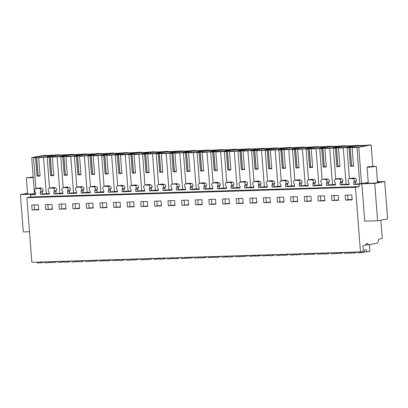<?xml version="1.0" encoding="UTF-8"?>
<svg xmlns="http://www.w3.org/2000/svg" width="408" height="408" viewBox="0 0 408 408"><rect width="100%" height="100%" fill="white"/><g stroke="black" fill="none" stroke-linecap="round" stroke-linejoin="round"><path stroke-width="0.61" d="M29.488 231.734L23.276 231.928L20.4 194.545L33.247 194.142L30.437 194.662L30.61 196.972L26.867 197.666L31.839 262.283L360.468 251.92L363.339 251.384L362.916 245.846L365.68 245.33L366.007 243.867L367.756 243.54L368.296 244.846L376.722 243.28A3.713 2.02 -91.8 0 0 378.435 239.216L382.25 238.507L380.837 220.157M368.245 182.473L359.734 183.773A7.711 0.536 175.6 0 1 355.873 184.084L355.725 182.167L356.368 180.943C356.796 179.704 356.383 178.842 355.128 178.362L354.21 178.087A7.711 0.536 -4.4 0 1 351.543 178.169L349.671 178.515L353.119 178.735A1.851 1.545 79.5 0 1 354.139 181.361L353.66 182.549L355.725 182.167M26.867 197.666L355.495 187.303L359.239 186.609L359.065 184.299L353.807 184.467L355.873 184.084M359.065 184.299L361.881 183.779L374.728 183.371L384.724 181.514L387.6 218.897L377.604 220.754L374.728 183.371M377.497 181.744L384.724 181.514M377.431 180.887L377.808 180.815L377.425 180.826M20.4 194.545L27.545 193.219M30.437 194.662L35.69 194.499L35.542 192.581L34.884 191.429A1.851 1.545 79.5 0 1 35.496 188.751L38.893 188.317L39.678 188.618A1.851 1.545 79.5 0 1 40.698 191.245L40.219 192.433L42.279 192.051L42.922 190.827C43.355 189.587 42.942 188.726 41.682 188.246L40.769 187.971A7.711 0.536 -4.4 0 1 38.102 188.052L36.225 188.404M35.914 188.552L33.527 157.508L31.691 157.57L34.496 194.029L35.654 193.994M377.512 181.963A6.727 0.469 175.6 0 1 379.619 182.141A6.727 0.469 175.6 0 1 376.145 182.825A6.727 0.469 175.6 0 1 369.286 183.33A6.727 0.469 175.6 0 1 366.2 183.172A6.727 0.469 175.6 0 1 368.261 182.677M34.471 193.673A6.727 0.469 175.6 0 1 28.591 194.075A6.727 0.469 175.6 0 1 25.505 193.917A6.727 0.469 175.6 0 1 27.56 193.417M377.879 181.728L377.808 180.815M355.495 187.303L360.468 251.92M32.11 209.993L38.729 209.783L38.347 204.847L31.727 205.056L32.11 209.993L38.699 209.401M277.415 202.256L277.032 197.319L283.652 197.11L284.034 202.052L277.415 202.256L284.004 201.664M263.782 202.689L263.405 197.747L270.025 197.538L270.402 202.48L263.782 202.689L270.377 202.093M304.669 201.399L304.286 196.462L310.906 196.253L311.289 201.19L304.669 201.399L311.258 200.807M291.042 201.827L290.659 196.891L297.279 196.681L297.661 201.618L291.042 201.827L297.631 201.236M113.878 207.417L113.495 202.475L120.115 202.266L120.498 207.208L113.878 207.417L120.467 206.82M100.251 207.845L99.868 202.909L106.488 202.7L106.871 207.636L100.251 207.845L106.84 207.254M141.132 206.555L140.755 201.618L147.37 201.409L147.752 206.346L141.132 206.555L147.721 205.964M127.505 206.984L127.123 202.047L133.742 201.838L134.125 206.774L127.505 206.984L134.094 206.392M59.364 209.136L58.987 204.194L65.606 203.985L65.984 208.927L59.364 209.136L65.953 208.539M45.737 209.564L45.359 204.627L51.974 204.418L52.357 209.355L45.737 209.564L52.326 208.972M86.618 208.274L86.241 203.337L92.861 203.128L93.238 208.065L86.618 208.274L93.213 207.682M72.991 208.702L72.614 203.765L79.234 203.556L79.611 208.498L72.991 208.702L79.58 208.111M222.901 203.98L222.518 199.038L229.138 198.829L229.52 203.77L222.901 203.98L229.49 203.383M209.273 204.408L208.891 199.466L215.511 199.262L215.893 204.199L209.273 204.408L215.863 203.811M250.155 203.118L249.778 198.181L256.397 197.972L256.775 202.909L250.155 203.118L256.744 202.526M236.528 203.546L236.15 198.609L242.77 198.4L243.148 203.337L236.528 203.546L243.117 202.954M168.387 205.698L168.009 200.756L174.629 200.547L175.006 205.489L168.387 205.698L174.976 205.102M154.76 206.127L154.382 201.19L161.002 200.981L161.379 205.918L154.76 206.127L161.349 205.53M195.646 204.836L195.264 199.9L201.884 199.691L202.266 204.627L195.646 204.836L202.235 204.245M182.019 205.265L181.636 200.328L188.256 200.119L188.634 205.056L182.019 205.265L188.608 204.673M331.923 200.537L331.546 195.6L338.166 195.391L338.543 200.328L331.923 200.537L338.512 199.946M318.296 200.971L317.919 196.029L324.533 195.82L324.916 200.761L318.296 200.971L324.885 200.374M345.55 200.109L352.17 199.9L351.793 194.963L345.173 195.172L345.55 200.109L348.05 199.645L347.703 195.09M30.61 196.972L359.239 186.609M40.219 192.433L40.361 194.351L49.317 194.07L49.174 192.153L48.511 190.995A1.851 1.545 79.5 0 1 49.123 188.323L49.852 187.971L53.305 188.19A1.851 1.545 79.5 0 1 54.325 190.811L53.846 192.005L53.994 193.922L62.949 193.637L62.801 191.724L62.138 190.567A1.851 1.545 79.5 0 1 62.75 187.894L63.485 187.542L66.932 187.762A1.851 1.545 79.5 0 1 67.952 190.383L67.473 191.576L67.621 193.489L76.577 193.208L76.429 191.296L75.766 190.138A1.851 1.545 79.5 0 1 76.378 187.461L79.779 187.027L80.56 187.333A1.851 1.545 79.5 0 1 81.58 189.955L81.1 191.148L81.248 193.061L90.204 192.78L90.056 190.862L89.393 189.71A1.851 1.545 79.5 0 1 90.01 187.032L90.739 186.68L94.187 186.9A1.851 1.545 79.5 0 1 95.207 189.526L94.727 190.714L94.875 192.632L99.741 192.479L103.831 192.346L103.683 190.434L103.025 189.276A1.851 1.545 79.5 0 1 103.637 186.604L104.366 186.252L107.814 186.471A1.851 1.545 79.5 0 1 108.839 189.093L108.355 190.286L108.502 192.204L117.458 191.918L117.31 190.006L116.652 188.848A1.851 1.545 79.5 0 1 117.264 186.175L117.994 185.824L120.661 185.737L121.446 186.043A1.851 1.545 79.5 0 1 122.466 188.664L121.982 189.858L122.13 191.77L131.085 191.49L130.937 189.572L130.279 188.419A1.851 1.545 79.5 0 1 130.891 185.742L134.293 185.309L135.074 185.609A1.851 1.545 79.5 0 1 136.094 188.236L135.614 189.429L135.762 191.342L144.718 191.061L144.57 189.144L143.907 187.986A1.851 1.545 79.5 0 1 144.519 185.314L145.248 184.962L148.701 185.181A1.851 1.545 79.5 0 1 149.721 187.808L149.241 188.996L149.389 190.913L154.255 190.76L158.345 190.628L158.197 188.715L157.534 187.558A1.851 1.545 79.5 0 1 158.146 184.885L158.88 184.533L162.328 184.753A1.851 1.545 79.5 0 1 163.348 187.374L162.869 188.567L163.016 190.485L171.972 190.199L171.824 188.287L171.161 187.129A1.851 1.545 79.5 0 1 171.773 184.457L172.507 184.105L175.175 184.018L175.955 184.324A1.851 1.545 79.5 0 1 176.975 186.946L176.496 188.139L176.644 190.052L185.599 189.771L185.451 187.853L184.788 186.701A1.851 1.545 79.5 0 1 185.405 184.023L188.802 183.59L189.582 183.891A1.851 1.545 79.5 0 1 190.602 186.517L190.123 187.706L190.271 189.623L199.226 189.343L199.079 187.425L198.421 186.267A1.851 1.545 79.5 0 1 199.033 183.595L199.762 183.243L203.209 183.462A1.851 1.545 79.5 0 1 204.235 186.084L203.75 187.277L203.898 189.195L212.854 188.909L212.706 186.997L212.048 185.839A1.851 1.545 79.5 0 1 212.66 183.166L213.389 182.815L216.842 183.034A1.851 1.545 79.5 0 1 217.862 185.655L217.382 186.849L217.525 188.761L226.481 188.481L226.338 186.568L225.675 185.411A1.851 1.545 79.5 0 1 226.287 182.733L229.689 182.299L230.469 182.606A1.851 1.545 79.5 0 1 231.489 185.227L231.01 186.42L231.157 188.333L240.113 188.052L239.965 186.135L239.302 184.982A1.851 1.545 79.5 0 1 239.914 182.305L243.316 181.871L244.096 182.172A1.851 1.545 79.5 0 1 245.116 184.799L244.637 185.987L244.785 187.904L253.74 187.624L253.592 185.706L252.929 184.549A1.851 1.545 79.5 0 1 253.541 181.876L254.276 181.524L257.723 181.744A1.851 1.545 79.5 0 1 258.743 184.365L258.264 185.558L258.412 187.476L267.368 187.19L267.22 185.278L266.557 184.12A1.851 1.545 79.5 0 1 267.174 181.448L267.903 181.096L271.351 181.315A1.851 1.545 79.5 0 1 272.371 183.937L271.891 185.13L272.039 187.042L280.995 186.762L280.847 184.85L280.189 183.692A1.851 1.545 79.5 0 1 280.801 181.014L284.197 180.581L284.978 180.887A1.851 1.545 79.5 0 1 286.003 183.508L285.518 184.702L285.666 186.614L294.622 186.334L294.474 184.416L293.816 183.263A1.851 1.545 79.5 0 1 294.428 180.586L295.157 180.234L298.61 180.453A1.851 1.545 79.5 0 1 299.63 183.08L299.146 184.268L299.293 186.186L304.164 186.033L308.249 185.9L308.101 183.988L307.443 182.83A1.851 1.545 79.5 0 1 308.055 180.157L308.785 179.806L312.237 180.025A1.851 1.545 79.5 0 1 313.257 182.646L312.778 183.84L312.926 185.757L321.876 185.472L321.733 183.559L321.07 182.401A1.851 1.545 79.5 0 1 321.683 179.729L322.412 179.377L325.084 179.291L325.865 179.596A1.851 1.545 79.5 0 1 326.885 182.218L326.405 183.411L326.553 185.324L335.509 185.043L335.361 183.126L334.698 181.973A1.851 1.545 79.5 0 1 335.31 179.296L338.711 178.862L339.492 179.163A1.851 1.545 79.5 0 1 340.512 181.79L340.032 182.983L340.18 184.895L349.136 184.615L348.988 182.697L348.325 181.54A1.851 1.545 79.5 0 1 348.937 178.867L349.671 178.515M353.807 184.467L353.66 182.549M372.81 166.331L371.168 144.947L370.158 144.978A8.991 0.627 -4.4 0 1 358.545 145.345L356.531 145.411A8.991 0.627 -4.4 0 1 344.918 145.773L342.904 145.84A8.991 0.627 -4.4 0 1 331.291 146.207L329.276 146.268A8.991 0.627 -4.4 0 1 317.664 146.635L315.644 146.696A8.991 0.627 -4.4 0 1 304.036 147.064L302.017 147.13A8.991 0.627 -4.4 0 1 290.409 147.492L288.39 147.558A8.991 0.627 -4.4 0 1 276.777 147.925L274.762 147.987A8.991 0.627 -4.4 0 1 263.15 148.354L261.135 148.415A8.991 0.627 -4.4 0 1 249.523 148.782L247.508 148.849A8.991 0.627 -4.4 0 1 235.895 149.216L233.876 149.277A8.991 0.627 -4.4 0 1 222.268 149.644L220.249 149.705A8.991 0.627 -4.4 0 1 208.641 150.073L206.621 150.139A8.991 0.627 -4.4 0 1 195.014 150.501L192.994 150.567A8.991 0.627 -4.4 0 1 181.381 150.934L179.367 150.996A8.991 0.627 -4.4 0 1 167.754 151.363L165.74 151.424A8.991 0.627 -4.4 0 1 154.127 151.791L152.113 151.858A8.991 0.627 -4.4 0 1 140.5 152.22L138.48 152.286A8.991 0.627 -4.4 0 1 126.873 152.653L124.853 152.714A8.991 0.627 -4.4 0 1 113.246 153.082L111.226 153.143A8.991 0.627 -4.4 0 1 99.613 153.51L97.599 153.576A8.991 0.627 -4.4 0 1 85.986 153.938L83.972 154.005A8.991 0.627 -4.4 0 1 72.359 154.372L70.344 154.433A8.991 0.627 -4.4 0 1 58.732 154.8L56.712 154.861A8.991 0.627 -4.4 0 1 45.104 155.229L31.691 157.57M371.168 144.947L358.765 147.252L361.57 183.712M359.734 183.773L356.929 147.314L358.765 147.252M349.36 178.668L346.973 147.625A7.711 0.536 -4.4 0 0 349.013 147.773L350.436 166.234A7.711 0.536 -4.4 0 0 353.552 166.138L352.13 147.676A7.711 0.536 -4.4 0 0 356.929 147.314M377.604 220.754L364.757 221.161L361.881 183.779M40.361 194.351L42.427 193.968A7.711 0.536 -4.4 0 0 46.288 193.657L43.483 157.197L47.155 157.08A7.711 0.536 -4.4 0 0 49.2 157.228L50.312 156.84L55.763 156.667L52.316 157.131A7.711 0.536 -4.4 0 0 57.11 156.764L60.782 156.652A7.711 0.536 -4.4 0 0 62.827 156.799L63.944 156.412L69.391 156.239L65.943 156.703A7.711 0.536 -4.4 0 0 70.742 156.335L74.414 156.218A7.711 0.536 -4.4 0 0 76.454 156.366L77.571 155.984L83.023 155.81L79.57 156.269A7.711 0.536 -4.4 0 0 84.369 155.907L88.041 155.79A7.711 0.536 -4.4 0 0 90.081 155.938L91.198 155.55L96.65 155.382L93.197 155.841A7.711 0.536 -4.4 0 0 97.997 155.479L101.668 155.361A7.711 0.536 -4.4 0 0 103.714 155.509L104.825 155.122L110.277 154.948L106.825 155.412A7.711 0.536 -4.4 0 0 111.624 155.045L115.296 154.933A7.711 0.536 -4.4 0 0 117.341 155.081L118.453 154.693L123.904 154.52L120.452 154.979A7.711 0.536 -4.4 0 0 125.251 154.617L128.923 154.499A7.711 0.536 -4.4 0 0 130.968 154.647L132.08 154.26L137.532 154.091L134.084 154.55A7.711 0.536 -4.4 0 0 138.878 154.188L142.55 154.071A7.711 0.536 -4.4 0 0 144.595 154.219L145.707 153.831L151.159 153.658L147.711 154.122A7.711 0.536 -4.4 0 0 152.51 153.76L156.177 153.643A7.711 0.536 -4.4 0 0 158.222 153.791L159.339 153.403L164.786 153.23L161.339 153.694A7.711 0.536 -4.4 0 0 166.138 153.326L169.81 153.214A7.711 0.536 -4.4 0 0 171.85 153.362L172.966 152.975L178.418 152.801L174.966 153.26A7.711 0.536 -4.4 0 0 179.765 152.898L183.437 152.781A7.711 0.536 -4.4 0 0 185.477 152.929L186.594 152.541L192.046 152.373L188.593 152.832A7.711 0.536 -4.4 0 0 193.392 152.47L197.064 152.352A7.711 0.536 -4.4 0 0 199.109 152.5L200.221 152.113L205.673 151.939L202.22 152.403A7.711 0.536 -4.4 0 0 207.019 152.036L210.691 151.924A7.711 0.536 -4.4 0 0 212.736 152.072L213.848 151.684L219.3 151.511L215.852 151.975A7.711 0.536 -4.4 0 0 220.646 151.608L224.318 151.49A7.711 0.536 -4.4 0 0 226.364 151.643L227.475 151.256L232.927 151.082L229.48 151.541A7.711 0.536 -4.4 0 0 234.274 151.179L237.946 151.062A7.711 0.536 -4.4 0 0 239.991 151.21L241.102 150.822L246.554 150.654L243.107 151.113A7.711 0.536 -4.4 0 0 247.906 150.751L251.578 150.634A7.711 0.536 -4.4 0 0 253.618 150.781L254.735 150.394L260.187 150.221L256.734 150.685A7.711 0.536 -4.4 0 0 261.533 150.317L265.205 150.205A7.711 0.536 -4.4 0 0 267.245 150.353L268.362 149.966L273.814 149.792L270.361 150.251A7.711 0.536 -4.4 0 0 275.16 149.889L278.832 149.772A7.711 0.536 -4.4 0 0 280.872 149.92L281.989 149.537L287.441 149.364L283.988 149.823A7.711 0.536 -4.4 0 0 288.788 149.461L292.46 149.343A7.711 0.536 -4.4 0 0 294.505 149.491L295.616 149.104L301.068 148.935L297.616 149.394A7.711 0.536 -4.4 0 0 302.415 149.032L306.087 148.915A7.711 0.536 -4.4 0 0 308.132 149.063L309.244 148.675L314.695 148.502L311.248 148.966A7.711 0.536 -4.4 0 0 316.042 148.599L319.714 148.486A7.711 0.536 -4.4 0 0 321.759 148.634L322.871 148.247L328.323 148.073L324.875 148.532A7.711 0.536 -4.4 0 0 329.669 148.17L333.341 148.053A7.711 0.536 -4.4 0 0 335.386 148.201L336.503 147.813L341.95 147.645L338.502 148.104A7.711 0.536 -4.4 0 0 343.301 147.742L346.973 147.625M33.527 157.508A7.711 0.536 -4.4 0 0 35.572 157.656L36.99 176.118A7.711 0.536 -4.4 0 0 40.106 176.021L38.689 157.559A7.711 0.536 -4.4 0 0 43.483 157.197M42.427 193.968L42.279 192.051M366.109 243.846L366.542 244.902L368.296 244.846M34.257 204.974L34.609 209.528M279.562 197.243L279.913 201.792M265.934 197.671L266.281 202.225M306.816 196.381L307.168 200.935M293.189 196.809L293.541 201.363M116.025 202.399L116.377 206.953M102.398 202.827L102.75 207.381M143.279 201.537L143.631 206.091M129.652 201.965L130.004 206.519M61.511 204.117L61.863 208.672M47.884 204.546L48.236 209.1M88.771 203.255L89.117 207.81M75.143 203.689L75.49 208.238M225.048 198.961L225.4 203.51M211.421 199.39L211.772 203.944M252.307 198.099L252.654 202.654M238.675 198.528L239.027 203.082M170.539 200.68L170.886 205.229M156.912 201.108L157.259 205.663M197.793 199.818L198.145 204.372M184.166 200.246L184.518 204.801M334.075 195.519L334.422 200.073M320.443 195.952L320.795 200.506M352.14 199.517L348.05 199.645M343.301 147.742L346.106 184.202L349.095 184.11M346.106 184.202A7.711 0.536 175.6 0 1 342.246 184.513L342.098 182.595L340.032 182.983M340.18 184.895L342.246 184.513M338.711 178.862L340.583 178.515L341.501 178.791C342.756 179.27 343.169 180.127 342.74 181.376L342.098 182.595M336.044 178.949L337.916 178.597A7.711 0.536 -4.4 0 0 340.583 178.515M326.553 185.324L328.619 184.941A7.711 0.536 175.6 0 0 332.479 184.63L335.468 184.538M328.619 184.941L328.471 183.029L326.405 183.411M325.084 179.291L326.956 178.944L327.869 179.224C329.129 179.699 329.542 180.56 329.113 181.805L328.471 183.029M322.412 179.377L324.289 179.03A7.711 0.536 -4.4 0 0 326.956 178.944M312.926 185.757L314.986 185.37A7.711 0.536 175.6 0 0 318.847 185.064L321.841 184.967M314.986 185.37L314.838 183.457L312.778 183.84M311.457 179.724L313.329 179.372L314.242 179.653C315.496 180.127 315.909 180.989 315.486 182.233L314.838 183.457M308.785 179.806L310.661 179.459A7.711 0.536 -4.4 0 0 313.329 179.372M299.293 186.186L301.359 185.803A7.711 0.536 175.6 0 0 305.22 185.492L308.213 185.395M301.359 185.803L301.211 183.886L299.146 184.268M297.825 180.152L299.702 179.806L300.614 180.081C301.869 180.555 302.282 181.417 301.854 182.662L301.211 183.886M295.157 180.234L297.034 179.887A7.711 0.536 -4.4 0 0 299.702 179.806M285.666 186.614L287.732 186.232A7.711 0.536 175.6 0 0 291.593 185.921L294.586 185.829M287.732 186.232L287.584 184.314L285.518 184.702M284.197 180.581L286.074 180.234L286.987 180.509C288.242 180.989 288.655 181.846 288.226 183.095L287.584 184.314M281.53 180.667L283.402 180.316A7.711 0.536 -4.4 0 0 286.074 180.234M272.039 187.042L274.105 186.66A7.711 0.536 175.6 0 0 277.965 186.349L280.954 186.257M274.105 186.66L273.957 184.748L271.891 185.13M270.57 181.014L272.447 180.662L273.36 180.943C274.615 181.417 275.028 182.279 274.599 183.524L273.957 184.748M267.903 181.096L269.775 180.749A7.711 0.536 -4.4 0 0 272.447 180.662M258.412 187.476L260.477 187.088A7.711 0.536 175.6 0 0 264.338 186.782L267.327 186.686M260.477 187.088L260.329 185.176L258.264 185.558M256.943 181.443L258.815 181.091L259.733 181.371C260.987 181.846 261.4 182.708 260.972 183.952L260.329 185.176M254.276 181.524L256.147 181.178A7.711 0.536 -4.4 0 0 258.815 181.091M244.785 187.904L246.85 187.522A7.711 0.536 175.6 0 0 250.711 187.211L253.7 187.114M246.85 187.522L246.702 185.604L244.637 185.987M243.316 181.871L245.188 181.524L246.106 181.8C247.36 182.279 247.773 183.136 247.345 184.38L246.702 185.604M240.649 181.958L242.52 181.606A7.711 0.536 -4.4 0 0 245.188 181.524M231.157 188.333L233.218 187.95A7.711 0.536 175.6 0 0 237.084 187.639L240.072 187.547M233.218 187.95L233.075 186.033L231.01 186.42M229.689 182.299L231.56 181.953L232.473 182.228C233.728 182.708 234.146 183.569 233.718 184.814L233.075 186.033M227.016 182.386L228.893 182.039A7.711 0.536 -4.4 0 0 231.56 181.953M217.525 188.761L219.591 188.379A7.711 0.536 175.6 0 0 223.451 188.068L226.445 187.976M219.591 188.379L219.443 186.466L217.382 186.849M216.056 182.733L217.933 182.381L218.846 182.662C220.101 183.136 220.514 183.998 220.085 185.242L219.443 186.466M213.389 182.815L215.266 182.468A7.711 0.536 -4.4 0 0 217.933 182.381M203.898 189.195L205.964 188.807A7.711 0.536 175.6 0 0 209.824 188.501L212.818 188.404M205.964 188.807L205.816 186.895L203.75 187.277M202.429 183.161L204.306 182.815L205.219 183.09C206.474 183.564 206.887 184.426 206.458 185.671L205.816 186.895M199.762 183.243L201.639 182.896A7.711 0.536 -4.4 0 0 204.306 182.815M190.271 189.623L192.336 189.241A7.711 0.536 175.6 0 0 196.197 188.929L199.186 188.833M192.336 189.241L192.188 187.323L190.123 187.706M188.802 183.59L190.679 183.243L191.592 183.518C192.846 183.998 193.259 184.855 192.831 186.104L192.188 187.323M186.135 183.677L188.006 183.325A7.711 0.536 -4.4 0 0 190.679 183.243M176.644 190.052L178.709 189.669A7.711 0.536 175.6 0 0 182.57 189.358L185.558 189.266M178.709 189.669L178.561 187.756L176.496 188.139M175.175 184.018L177.046 183.671L177.964 183.947C179.219 184.426 179.632 185.288 179.204 186.532L178.561 187.756M172.507 184.105L174.379 183.758A7.711 0.536 -4.4 0 0 177.046 183.671M163.016 190.485L165.082 190.097A7.711 0.536 175.6 0 0 168.943 189.786L171.931 189.695M165.082 190.097L164.934 188.185L162.869 188.567M161.548 184.452L163.419 184.1L164.337 184.38C165.592 184.855 166.005 185.716 165.577 186.961L164.934 188.185M158.88 184.533L160.752 184.186A7.711 0.536 -4.4 0 0 163.419 184.1M149.389 190.913L151.455 190.531A7.711 0.536 175.6 0 0 155.315 190.22L158.304 190.123M151.455 190.531L151.307 188.613L149.241 188.996M147.92 184.88L149.792 184.533L150.705 184.809C151.965 185.283 152.378 186.145 151.949 187.389L151.307 188.613M145.248 184.962L147.125 184.615A7.711 0.536 -4.4 0 0 149.792 184.533M135.762 191.342L137.822 190.959A7.711 0.536 175.6 0 0 141.683 190.648L144.677 190.556M137.822 190.959L137.674 189.042L135.614 189.429M134.293 185.309L136.165 184.962L137.078 185.237C138.332 185.716 138.746 186.573 138.322 187.823L137.674 189.042M131.621 185.395L133.498 185.043A7.711 0.536 -4.4 0 0 136.165 184.962M122.13 191.77L124.195 191.388A7.711 0.536 175.6 0 0 128.056 191.077L131.05 190.985M124.195 191.388L124.047 189.475L121.982 189.858M120.661 185.737L122.538 185.39L123.451 185.671C124.705 186.145 125.118 187.007 124.69 188.251L124.047 189.475M117.994 185.824L119.87 185.477A7.711 0.536 -4.4 0 0 122.538 185.39M108.502 192.204L110.568 191.816A7.711 0.536 175.6 0 0 114.429 191.51L117.422 191.413M110.568 191.816L110.42 189.904L108.355 190.286M107.034 186.17L108.911 185.819L109.823 186.099C111.078 186.573 111.491 187.435 111.063 188.68L110.42 189.904M104.366 186.252L106.238 185.905A7.711 0.536 -4.4 0 0 108.911 185.819M94.875 192.632L96.941 192.25A7.711 0.536 175.6 0 0 100.802 191.939L103.79 191.842M96.941 192.25L96.793 190.332L94.727 190.714M93.407 186.599L95.283 186.252L96.196 186.527C97.451 187.002 97.864 187.864 97.436 189.108L96.793 190.332M90.739 186.68L92.611 186.334A7.711 0.536 -4.4 0 0 95.283 186.252M81.248 193.061L83.314 192.678A7.711 0.536 175.6 0 0 87.174 192.367L90.163 192.275M83.314 192.678L83.166 190.76L81.1 191.148M79.779 187.027L81.651 186.68L82.569 186.956C83.824 187.435 84.237 188.292 83.808 189.541L83.166 190.76M77.112 187.114L78.984 186.762A7.711 0.536 -4.4 0 0 81.651 186.68M67.621 193.489L69.686 193.106A7.711 0.536 175.6 0 0 73.547 192.795L76.536 192.704M69.686 193.106L69.538 191.194L67.473 191.576M66.152 187.461L68.024 187.109L68.942 187.389C70.196 187.864 70.609 188.726 70.181 189.97L69.538 191.194M63.485 187.542L65.357 187.196A7.711 0.536 -4.4 0 0 68.024 187.109M53.994 193.922L56.054 193.535A7.711 0.536 175.6 0 0 59.92 193.229L62.908 193.132M56.054 193.535L55.911 191.622L53.846 192.005M52.525 187.889L54.397 187.537L55.309 187.818C56.564 188.292 56.982 189.154 56.554 190.398L55.911 191.622M49.852 187.971L51.729 187.624A7.711 0.536 -4.4 0 0 54.397 187.537M46.288 193.657L49.281 193.56M38.893 188.317L40.769 187.971M352.339 178.434L354.21 178.087M349.013 147.773L350.13 147.385L355.582 147.212L352.13 147.676M35.572 157.656L36.684 157.269L42.136 157.1L38.689 157.559M41.534 155.871L53.407 155.499L45.788 156.917L33.91 157.289L41.534 155.871L41.621 157.049M327.721 146.849L320.096 148.267L331.974 147.89L339.594 146.472L327.721 146.849L327.808 148.022M115.678 154.714L127.556 154.336L135.175 152.918L123.298 153.296L115.678 154.714M341.348 146.421L353.226 146.044L345.601 147.461L333.724 147.834L341.348 146.421L341.44 147.594M162.43 152.062L154.811 153.479L142.933 153.852L150.557 152.434L162.43 152.062M74.797 155.999L86.669 155.626L94.294 154.209L82.416 154.586L74.797 155.999M230.571 149.915L222.952 151.327L211.074 151.705L218.698 150.287L230.571 149.915M306.469 148.696L318.347 148.318L325.966 146.906L314.094 147.278L306.469 148.696M80.662 154.637L73.042 156.055L61.164 156.432L68.789 155.014L80.662 154.637M129.305 154.28L141.183 153.908L148.803 152.49L136.93 152.867L129.305 154.28M88.424 155.57L100.297 155.198L107.921 153.78L96.043 154.153L88.424 155.57M55.162 155.443L47.537 156.861L59.415 156.488L67.034 155.071L55.162 155.443L55.248 156.616M265.588 149.986L277.46 149.609L285.085 148.191L273.207 148.568L265.588 149.986M298.712 147.762L291.088 149.18L279.215 149.552L286.834 148.14L298.712 147.762M312.339 147.334L304.72 148.752L292.842 149.124L300.461 147.706L312.339 147.334M232.325 149.858L224.701 151.276L236.579 150.899L244.198 149.481L232.325 149.858L232.412 151.031M245.953 149.425L238.328 150.843L250.206 150.47L257.825 149.053L245.953 149.425L246.044 150.603M205.066 150.715L197.446 152.133L209.324 151.761L216.944 150.343L205.066 150.715L205.158 151.888M164.184 152.006L176.062 151.633L168.438 153.046L156.56 153.423L164.184 152.006L164.276 153.179M177.811 151.577L170.192 152.995L182.065 152.618L189.689 151.2L177.811 151.577L177.903 152.75M109.67 153.724L121.548 153.352L113.924 154.765L102.051 155.142L109.67 153.724L109.762 154.897M354.975 145.988L366.853 145.615L359.229 147.033L347.356 147.405L354.975 145.988L355.067 147.161M251.96 150.414L263.833 150.042L271.458 148.624L259.58 148.996L251.96 150.414M191.439 151.144L183.819 152.561L195.692 152.189L203.317 150.771L191.439 151.144L191.531 152.322M351.456 165.862L353.522 165.786M350.436 166.234L351.466 166.041L350.049 147.579M47.155 157.08L49.547 188.119M38.01 175.751L40.081 175.669M36.99 176.118L38.026 175.93L36.603 157.468M335.386 148.201L336.809 166.663A7.711 0.536 -4.4 0 0 339.92 166.566L338.502 148.104M335.733 179.097L333.341 148.053M332.479 184.63L329.669 148.17M321.759 148.634L323.177 167.096A7.711 0.536 -4.4 0 0 326.293 166.994L324.875 148.532M322.106 179.525L319.714 148.486M318.847 185.064L316.042 148.599M308.132 149.063L309.55 167.525A7.711 0.536 -4.4 0 0 312.666 167.428L311.248 148.966M308.474 179.954L306.087 148.915M305.22 185.492L302.415 149.032M294.505 149.491L295.922 167.953A7.711 0.536 -4.4 0 0 299.038 167.856L297.616 149.394M294.846 180.387L292.46 149.343M291.593 185.921L288.788 149.461M280.872 149.92L282.295 168.382A7.711 0.536 -4.4 0 0 285.411 168.285L283.988 149.823M281.219 180.815L278.832 149.772M277.965 186.349L275.16 149.889M267.245 150.353L268.668 168.815A7.711 0.536 -4.4 0 0 271.784 168.713L270.361 150.251M267.592 181.244L265.205 150.205M264.338 186.782L261.533 150.317M253.618 150.781L255.041 169.244A7.711 0.536 -4.4 0 0 258.157 169.147L256.734 150.685M253.965 181.672L251.578 150.634M250.711 187.211L247.906 150.751M239.991 151.21L241.414 169.672A7.711 0.536 -4.4 0 0 244.525 169.575L243.107 151.113M240.338 182.106L237.946 151.062M237.084 187.639L234.274 151.179M226.364 151.643L227.781 170.1A7.711 0.536 -4.4 0 0 230.897 170.003L229.48 151.541M226.71 182.534L224.318 151.49M223.451 188.068L220.646 151.608M212.736 152.072L214.154 170.534A7.711 0.536 -4.4 0 0 217.27 170.432L215.852 151.975M213.078 182.963L210.691 151.924M209.824 188.501L207.019 152.036M199.109 152.5L200.527 170.962A7.711 0.536 -4.4 0 0 203.643 170.865L202.22 152.403M199.451 183.391L197.064 152.352M196.197 188.929L193.392 152.47M185.477 152.929L186.9 171.391A7.711 0.536 -4.4 0 0 190.016 171.294L188.593 152.832M185.824 183.824L183.437 152.781M182.57 189.358L179.765 152.898M171.85 153.362L173.273 171.819A7.711 0.536 -4.4 0 0 176.389 171.722L174.966 153.26M172.196 184.253L169.81 153.214M168.943 189.786L166.138 153.326M158.222 153.791L159.645 172.252A7.711 0.536 -4.4 0 0 162.756 172.151L161.339 153.694M158.569 184.681L156.177 153.643M155.315 190.22L152.51 153.76M144.595 154.219L146.013 172.681A7.711 0.536 -4.4 0 0 149.129 172.584L147.711 154.122M144.942 185.115L142.55 154.071M141.683 190.648L138.878 154.188M130.968 154.647L132.386 173.109A7.711 0.536 -4.4 0 0 135.502 173.012L134.084 154.55M131.315 185.543L128.923 154.499M128.056 191.077L125.251 154.617M117.341 155.081L118.759 173.543A7.711 0.536 -4.4 0 0 121.875 173.441L120.452 154.979M117.683 185.971L115.296 154.933M114.429 191.51L111.624 155.045M103.714 155.509L105.131 173.971A7.711 0.536 -4.4 0 0 108.248 173.874L106.825 155.412M104.055 186.4L101.668 155.361M100.802 191.939L97.997 155.479M90.081 155.938L91.504 174.4A7.711 0.536 -4.4 0 0 94.62 174.303L93.197 155.841M90.428 186.833L88.041 155.79M87.174 192.367L84.369 155.907M76.454 156.366L77.877 174.828A7.711 0.536 -4.4 0 0 80.993 174.731L79.57 156.269M76.801 187.262L74.414 156.218M73.547 192.795L70.742 156.335M62.827 156.799L64.25 175.261A7.711 0.536 -4.4 0 0 67.361 175.16L65.943 156.703M63.174 187.69L60.782 156.652M59.92 193.229L57.11 156.764M49.2 157.228L50.617 175.69A7.711 0.536 -4.4 0 0 53.734 175.593L52.316 157.131M350.13 147.385L351.548 165.847M36.684 157.269L38.107 175.731M50.617 175.69L51.653 175.496L50.23 157.034M51.638 175.318L53.708 175.241M50.312 156.84L51.734 175.302M64.25 175.261L65.28 175.068L63.862 156.606M65.265 174.889L67.335 174.808M63.944 156.412L65.362 174.874M77.877 174.828L78.907 174.639L77.489 156.177M78.897 174.461L80.963 174.379M77.571 155.984L78.989 174.44M91.504 174.4L92.534 174.206L91.117 155.749M92.524 174.032L94.59 173.951M91.198 155.55L92.616 174.012M105.131 173.971L106.167 173.777L104.744 155.315M106.151 173.599L108.222 173.522M104.825 155.122L106.243 173.584M118.759 173.543L119.794 173.349L118.371 154.887M119.779 173.171L121.849 173.089M118.453 154.693L119.876 173.155M132.386 173.109L133.421 172.921L131.998 154.459M133.406 172.742L135.476 172.661M132.08 154.26L133.503 172.722M146.013 172.681L147.048 172.487L145.625 154.03M147.033 172.314L149.104 172.232M145.707 153.831L147.13 172.293M159.645 172.252L160.675 172.059L159.258 153.597M160.66 171.88L162.731 171.804M159.339 153.403L160.757 171.865M173.273 171.819L174.303 171.63L172.885 153.168M174.292 171.452L176.358 171.37M172.966 152.975L174.384 171.436M186.9 171.391L187.93 171.202L186.512 152.74M187.92 171.023L189.985 170.942M186.594 152.541L188.011 171.003M200.527 170.962L201.562 170.768L200.139 152.306M201.547 170.59L203.618 170.513M200.221 152.113L201.644 170.575M214.154 170.534L215.189 170.34L213.766 151.878M215.174 170.161L217.245 170.085M213.848 151.684L215.271 170.146M227.781 170.1L228.817 169.912L227.394 151.45M228.801 169.733L230.872 169.651M227.475 151.256L228.898 169.713M241.414 169.672L242.444 169.478L241.026 151.021M242.429 169.305L244.499 169.223M241.102 150.822L242.525 169.284M255.041 169.244L256.071 169.05L254.653 150.588M256.061 168.871L258.126 168.795M254.735 150.394L256.153 168.856M268.668 168.815L269.698 168.621L268.28 150.159M269.688 168.443L271.754 168.361M268.362 149.966L269.78 168.428M282.295 168.382L283.33 168.193L281.908 149.731M283.315 168.014L285.386 167.933M281.989 149.537L283.407 167.994M295.922 167.953L296.958 167.759L295.535 149.303M296.942 167.586L299.013 167.504M295.616 149.104L297.039 167.566M309.55 167.525L310.585 167.331L309.162 148.869M310.57 167.153L312.64 167.076M309.244 148.675L310.666 167.137M323.177 167.096L324.212 166.903L322.789 148.441M324.197 166.724L326.267 166.643M322.871 148.247L324.294 166.709M336.809 166.663L337.839 166.474L336.421 148.012M337.824 166.296L339.895 166.214M336.503 147.813L337.921 166.275M123.298 153.296L123.389 154.469M150.557 152.434L150.649 153.607M82.416 154.586L82.508 155.759M218.698 150.287L218.785 151.46M314.094 147.278L314.18 148.451M68.789 155.014L68.881 156.188M136.93 152.867L137.017 154.04M96.043 154.153L96.135 155.326M273.207 148.568L273.299 149.741M286.834 148.14L286.926 149.313M300.461 147.706L300.553 148.879M259.58 148.996L259.672 150.169M33.191 177.026L26.362 177.837L33.232 177.592M369.47 166.622L367.062 167.091L369.337 167.193L376.314 166.377L369.47 166.622M43.018 262.058L44.477 262.012M43.105 261.926L42.707 262.522L37.352 263.053L37.276 262.109M44.406 261.885L44.936 262.813L48.251 262.711L50.607 262.273L50.735 261.686M48.251 262.711L48.18 261.768M40.351 262.956L40.739 262.002M56.646 261.625L58.104 261.579M56.732 261.497L56.335 262.089L50.98 262.625L50.903 261.681M58.033 261.457L58.563 262.385L64.234 261.839L64.362 261.258M61.878 262.278L61.807 261.339M53.983 262.528L54.366 261.574M70.273 261.197L71.732 261.151M70.36 261.069L69.962 261.661L67.611 262.099L64.607 262.191L64.535 261.253M71.66 261.028L72.196 261.951L75.511 261.849L77.862 261.411L77.989 260.824M75.511 261.849L75.434 260.906M67.611 262.099L67.993 261.14M83.9 260.768L85.364 260.722M83.992 260.636L83.589 261.232L81.238 261.671L78.234 261.763L78.163 260.819M85.292 260.595L85.823 261.523L89.138 261.421L91.489 260.982L91.621 260.396M89.138 261.421L89.066 260.477M81.238 261.671L81.626 260.712M97.532 260.34L98.991 260.294M97.619 260.207L97.216 260.804L91.861 261.334L91.79 260.391M98.92 260.166L99.45 261.094L105.116 260.554L105.249 259.967M102.765 260.987L102.694 260.049M94.865 261.237L95.253 260.284M111.16 259.906L112.618 259.86M111.246 259.779L110.843 260.37L105.488 260.906L105.417 259.962M112.547 259.738L113.077 260.666L118.743 260.12L118.876 259.539M116.392 260.559L116.321 259.615M108.492 260.809L108.88 259.85M124.787 259.478L126.245 259.432M124.873 259.35L124.476 259.942L122.12 260.38L119.116 260.472L119.044 259.534M126.174 259.31L126.704 260.233L130.019 260.131L132.371 259.692L132.503 259.106M130.019 260.131L129.948 259.187M122.12 260.38L122.507 259.422M138.414 259.049L139.873 259.004M138.501 258.917L138.103 259.514L132.748 260.044L132.671 259.1M139.801 258.876L140.332 259.804L143.647 259.702L146.003 259.264L146.13 258.677M143.647 259.702L143.575 258.759M135.747 259.947L136.134 258.993M152.041 258.616L153.5 258.57M152.128 258.488L151.73 259.08L146.375 259.615L146.304 258.672M153.428 258.448L153.964 259.376L159.63 258.835L159.757 258.249M157.274 259.269L157.202 258.33M149.379 259.519L149.761 258.565M165.668 258.188L167.132 258.142M165.755 258.06L165.357 258.652L160.002 259.187L159.931 258.244M167.056 258.019L167.591 258.947L173.257 258.402L173.385 257.82M170.906 258.84L170.83 257.897M163.006 259.09L163.394 258.131M179.296 257.759L180.759 257.713M179.387 257.626L178.984 258.223L176.633 258.662L173.63 258.754L173.558 257.815M180.688 257.586L181.218 258.514L184.533 258.412L186.884 257.973L187.017 257.387M184.533 258.412L184.462 257.468M176.633 258.662L177.021 257.703M192.928 257.331L194.386 257.285M193.015 257.198L192.612 257.795L187.257 258.325L187.185 257.382M194.315 257.157L194.846 258.086L198.161 257.983L200.512 257.545L200.644 256.958M198.161 257.983L198.089 257.04M190.261 258.228L190.648 257.275M206.555 256.897L208.014 256.851M206.642 256.77L206.244 257.361L200.884 257.897L200.812 256.953M207.942 256.729L208.473 257.657L214.139 257.116L214.271 256.53M211.788 257.55L211.716 256.612M203.888 257.8L204.275 256.846M220.182 256.469L221.641 256.423M220.269 256.341L219.871 256.933L217.515 257.371L214.516 257.463L214.44 256.525M221.57 256.3L222.1 257.229L227.766 256.683L227.899 256.102M225.415 257.122L225.344 256.178M217.515 257.371L217.903 256.413M233.809 256.04L235.268 255.994M233.896 255.908L233.498 256.505L231.147 256.943L228.143 257.035L228.067 256.091M235.197 255.867L235.727 256.795L239.042 256.693L241.398 256.255L241.526 255.668M239.042 256.693L238.971 255.75M231.147 256.943L231.53 255.984M247.437 255.612L248.895 255.566M247.523 255.479L247.126 256.076L241.771 256.606L241.699 255.663M248.824 255.439L249.359 256.367L255.026 255.826L255.153 255.24M252.674 256.26L252.598 255.321M244.774 256.51L245.157 255.556M261.064 255.179L262.528 255.133M261.156 255.051L260.753 255.643L255.398 256.178L255.326 255.235M262.456 255.01L262.987 255.938L268.653 255.393L268.785 254.811M266.302 255.831L266.225 254.893M258.402 256.081L258.789 255.127M274.696 254.75L276.155 254.704M274.783 254.623L274.38 255.214L272.029 255.653L269.025 255.745L268.954 254.806M276.083 254.582L276.614 255.505L279.929 255.403L282.28 254.964L282.413 254.378M279.929 255.403L279.857 254.459M272.029 255.653L272.416 254.694M288.323 254.322L289.782 254.276M288.41 254.189L288.007 254.786L285.656 255.224L282.652 255.316L282.581 254.373M289.711 254.148L290.241 255.076L293.556 254.975L295.907 254.536L296.04 253.949M293.556 254.975L293.485 254.031M285.656 255.224L286.044 254.266M301.951 253.893L303.409 253.847M302.037 253.761L301.64 254.357L296.279 254.888L296.208 253.944M303.338 253.72L303.868 254.648L309.534 254.108L309.667 253.521M307.183 254.541L307.112 253.603M299.283 254.791L299.671 253.837M315.578 253.46L317.036 253.414M315.665 253.332L315.267 253.924L309.912 254.459L309.835 253.516M316.965 253.291L317.495 254.22L323.167 253.674L323.294 253.093M320.81 254.113L320.739 253.169M312.91 254.363L313.298 253.404M329.205 253.031L330.664 252.986M329.292 252.904L328.894 253.496L326.543 253.934L323.539 254.026L323.468 253.088M330.592 252.863L331.128 253.786L334.438 253.684L336.794 253.246L336.921 252.659M334.438 253.684L334.366 252.741M326.543 253.934L326.925 252.975M342.832 252.603L344.291 252.557M342.919 252.47L342.521 253.067L337.166 253.597L337.095 252.654M344.219 252.43L344.755 253.358L348.07 253.256L350.421 252.817L350.548 252.231M348.07 253.256L347.993 252.312M340.17 253.501L340.558 252.547M357.852 252.001L358.382 252.929L364.048 252.389L364.594 249.946L366.093 249.665L366.991 251.838L369.944 251.292L369.429 244.637M356.459 252.169L357.923 252.124M356.551 252.042L356.148 252.634L350.793 253.169L350.722 252.226M361.697 252.822L361.61 251.705M364.15 251.93L366.991 251.838M353.797 253.072L354.185 252.119M342.74 181.376L340.512 181.79M341.501 178.791L339.492 179.163M329.113 181.805L326.885 182.218M327.869 179.224L325.865 179.596M315.486 182.233L313.257 182.646M314.242 179.653L312.237 180.025M301.854 182.662L299.63 183.08M300.614 180.081L298.61 180.453M288.226 183.095L286.003 183.508M286.987 180.509L284.978 180.887M274.599 183.524L272.371 183.937M273.36 180.943L271.351 181.315M260.972 183.952L258.743 184.365M259.733 181.371L257.723 181.744M247.345 184.38L245.116 184.799M246.106 181.8L244.096 182.172M233.718 184.814L231.489 185.227M232.473 182.228L230.469 182.606M220.085 185.242L217.862 185.655M218.846 182.662L216.842 183.034M206.458 185.671L204.235 186.084M205.219 183.09L203.209 183.462M192.831 186.104L190.602 186.517M191.592 183.518L189.582 183.891M179.204 186.532L176.975 186.946M177.964 183.947L175.955 184.324M165.577 186.961L163.348 187.374M164.337 184.38L162.328 184.753M151.949 187.389L149.721 187.808M150.705 184.809L148.701 185.181M138.322 187.823L136.094 188.236M137.078 185.237L135.074 185.609M124.69 188.251L122.466 188.664M123.451 185.671L121.446 186.043M111.063 188.68L108.839 189.093M109.823 186.099L107.814 186.471M97.436 189.108L95.207 189.526M96.196 186.527L94.187 186.9M83.808 189.541L81.58 189.955M82.569 186.956L80.56 187.333M70.181 189.97L67.952 190.383M68.942 187.389L66.932 187.762M56.554 190.398L54.325 190.811M55.309 187.818L53.305 188.19M42.922 190.827L40.698 191.245M41.682 188.246L39.678 188.618M356.368 180.943L354.139 181.361M355.128 178.362L353.119 178.735M27.611 194.096L26.362 177.837M368.312 183.35L367.057 167.091M377.563 182.641L376.314 166.377"/></g></svg>
